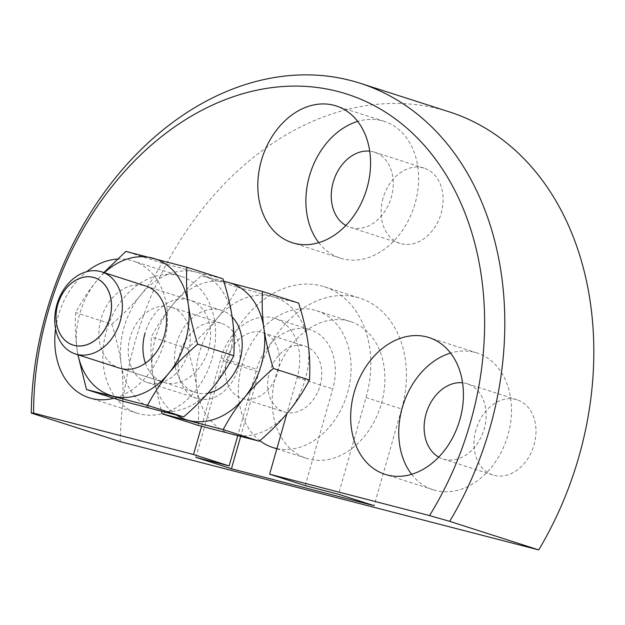 <?xml version="1.0" encoding="UTF-8"?>
<svg xmlns="http://www.w3.org/2000/svg" width="625" height="625" viewBox="0 0 625 625"><rect width="100%" height="100%" fill="white"/><g stroke="black" fill="none" stroke-linecap="round" stroke-linejoin="round"><path stroke-width="0.47" stroke-dasharray="3.12 2.34" d="M449.25 111.859A301.688 229.062 -72.2 0 0 135.117 341.688A301.688 229.062 -72.2 0 0 120.266 441.648M475.914 429.867A39.508 30 -72.2 0 0 492.898 475.008A39.508 30 -72.2 0 0 534.031 444.914A39.508 30 -72.2 0 0 517.047 399.773A39.508 30 -72.2 0 0 475.914 429.867M438.727 457.102A39.508 30 -72.2 0 0 443.047 459A39.508 30 -72.2 0 0 484.188 428.906A39.508 30 -72.2 0 0 467.203 383.773A39.508 30 -72.2 0 0 462.586 382.797M383.047 198.234A39.508 30 -72.2 0 0 400.031 243.367A39.508 30 -72.2 0 0 441.172 213.273A39.508 30 -72.2 0 0 424.188 168.141A39.508 30 -72.2 0 0 383.047 198.234M345.859 225.469A39.508 30 -72.2 0 0 350.18 227.367A39.508 30 -72.2 0 0 391.32 197.273A39.508 30 -72.2 0 0 374.336 152.133A39.508 30 -72.2 0 0 369.719 151.164M180.023 353.305A39.508 30 -72.2 0 0 197.008 398.445A39.508 30 -72.2 0 0 238.148 368.344A39.508 30 -72.2 0 0 221.164 323.211A39.508 30 -72.2 0 0 180.023 353.305M130.18 337.305A39.508 30 -72.2 0 0 147.164 382.438A39.508 30 -72.2 0 0 188.297 352.344A39.508 30 -72.2 0 0 171.312 307.211A39.508 30 -72.2 0 0 130.18 337.305M411.625 474.297A71.828 54.539 -72.2 0 0 433.172 489.781A71.828 54.539 -72.2 0 0 507.961 435.062A71.828 54.539 -72.2 0 0 477.078 352.992A71.828 54.539 -72.2 0 0 450.555 353.047M55.586 328.852A71.828 54.539 107.8 0 1 58.328 315.719A71.828 54.539 107.8 0 1 86.75 271.648M117.305 259.094A71.828 54.539 107.8 0 1 133.125 261A71.828 54.539 107.8 0 1 164.008 343.062A71.828 54.539 107.8 0 1 113.773 398.281M212.07 358.492A71.828 54.539 -72.2 0 0 181.195 276.43A71.828 54.539 -72.2 0 0 106.398 331.148A71.828 54.539 -72.2 0 0 137.281 413.219A71.828 54.539 -72.2 0 0 212.07 358.492M318.758 242.664A71.828 54.539 -72.2 0 0 340.305 258.141A71.828 54.539 -72.2 0 0 415.094 203.422A71.828 54.539 -72.2 0 0 384.219 121.359A71.828 54.539 -72.2 0 0 357.688 121.406M305.219 485.625L332.758 388.945A51.719 39.266 -72.2 0 0 310.531 329.859A51.719 39.266 -72.2 0 0 256.68 369.258L237.703 435.859M201.562 426.305L221.07 357.828L256.68 369.258M221.07 357.828A51.719 39.266 -72.2 0 1 274.922 318.43A51.719 39.266 -72.2 0 1 297.156 377.516L286.844 413.727M195.852 457.32L223.391 360.648A96.969 73.625 -72.2 0 1 324.359 286.773A96.969 73.625 -72.2 0 1 366.047 397.562L338.508 494.242M366.047 397.562L401.656 408.992L374.117 505.672M401.656 408.992A96.969 73.625 -72.2 0 0 359.969 298.203A96.969 73.625 -72.2 0 0 258.992 372.078L240.617 436.594M232.133 316.953A43.102 32.727 -72.2 0 0 221.547 310.352A43.102 32.727 -72.2 0 0 176.672 343.18A43.102 32.727 -72.2 0 0 195.195 392.422A43.102 32.727 -72.2 0 0 207.961 393.156M320.078 385.664A34.477 26.18 -72.2 0 0 305.258 346.273A34.477 26.18 -72.2 0 0 269.359 372.539A34.477 26.18 -72.2 0 0 284.18 411.93A34.477 26.18 -72.2 0 0 320.078 385.664M277.797 372.094A34.477 26.18 -72.2 0 0 262.977 332.703A34.477 26.18 -72.2 0 0 227.07 358.969A34.477 26.18 -72.2 0 0 241.898 398.359A34.477 26.18 -72.2 0 0 277.797 372.094M381.383 403.633A71.828 54.539 -72.2 0 0 350.5 321.57A71.828 54.539 -72.2 0 0 275.711 376.289A71.828 54.539 -72.2 0 0 306.586 458.359A71.828 54.539 -72.2 0 0 381.383 403.633M276.906 448.594A71.828 54.539 -72.2 0 0 347.555 392.773A71.828 54.539 -72.2 0 0 316.672 310.711A71.828 54.539 -72.2 0 0 241.883 365.43A71.828 54.539 -72.2 0 0 259.875 440.703M198.281 425.414C199.023 412.508 198.547 400.109 196.844 388.219C195.195 376.344 192.062 363.094 187.453 348.469C199.102 338.383 208.789 328.617 216.516 319.164C224.289 309.727 231.328 299.109 237.625 287.305L201.516 275.711C189.859 285.789 180.172 295.562 172.453 305.016A71.828 54.539 -72.2 0 0 155.539 337.711A71.828 54.539 -72.2 0 0 152.781 374.07L161.422 411.406M223.797 281.461A71.828 54.539 -72.2 0 0 172.453 305.016C164.672 314.453 157.633 325.07 151.336 336.875C150.594 349.781 151.078 362.18 152.781 374.07A71.828 54.539 -72.2 0 0 176.773 415.258M237.625 287.305L272.109 296.477A71.828 54.539 -72.2 0 0 216.516 319.164A71.828 54.539 -72.2 0 0 199.602 351.859A71.828 54.539 -72.2 0 0 196.844 388.219A71.828 54.539 -72.2 0 0 232.766 434.586A71.828 54.539 -72.2 0 0 288.359 411.898A71.828 54.539 -72.2 0 0 305.273 379.203A71.828 54.539 -72.2 0 0 308.031 342.844A71.828 54.539 -72.2 0 0 272.109 296.477L298.633 303.094M187.453 348.469L151.336 336.875M223.719 281.219L201.516 275.711M221.547 310.352L145.883 286.055A43.102 32.727 -72.2 0 0 101.008 318.891A43.102 32.727 -72.2 0 0 119.531 368.125L195.195 392.422M145.422 363.18A43.102 32.727 -72.2 0 0 163.594 382.273A43.102 32.727 -72.2 0 0 208.477 349.445A43.102 32.727 -72.2 0 0 189.945 300.203A43.102 32.727 -72.2 0 0 145.07 333.039M103.867 272.57L96.789 280.727A71.828 54.539 -72.2 0 0 79.867 313.422A71.828 54.539 -72.2 0 0 77.117 349.781L77.883 354.758M104.336 272.719A71.828 54.539 -72.2 0 0 96.789 280.727C89.008 290.164 81.969 300.781 75.672 312.578C74.93 325.484 75.414 337.883 77.117 349.781A71.828 54.539 -72.2 0 0 77.992 354.789M111.781 324.172C123.438 314.094 133.125 304.328 140.852 294.867A71.828 54.539 -72.2 0 0 123.937 327.57A71.828 54.539 -72.2 0 0 121.18 363.922C119.531 352.047 116.398 338.797 111.781 324.172L75.672 312.578M122.617 401.125C123.359 388.219 122.883 375.82 121.18 363.922A71.828 54.539 -72.2 0 0 157.102 410.297A71.828 54.539 -72.2 0 0 212.695 387.609A71.828 54.539 -72.2 0 0 229.609 354.914A71.828 54.539 -72.2 0 0 232.367 318.555A71.828 54.539 -72.2 0 0 196.445 272.18L222.969 278.805M161.961 263.016L196.445 272.18A71.828 54.539 -72.2 0 0 140.852 294.867C148.625 285.43 155.664 274.812 161.961 263.016L125.852 251.422M297.156 377.516L332.758 388.945M223.391 360.648L258.992 372.078M443.047 459L492.898 475.008M350.18 227.367L400.031 243.367M147.164 382.438L197.008 398.445M477.078 352.992L429.016 337.562M181.195 276.43L133.125 261M384.219 121.359L336.148 105.93M340.305 258.141L292.234 242.711M137.281 413.219L89.211 397.781M433.172 489.781L385.102 474.352M274.922 318.43L310.531 329.859M171.312 307.211L221.164 323.211M374.336 152.133L424.188 168.141M467.203 383.773L517.047 399.773M324.359 286.773L359.969 298.203M262.977 332.703L305.258 346.273M316.672 310.711L350.5 321.57M276.844 448.812L306.586 458.359M241.898 398.359L284.18 411.93M119.531 368.125L163.594 382.273M145.883 286.055L189.945 300.203"/><path stroke-width="0.94" d="M286.844 413.727L269.617 474.195L429.555 515.578L449.695 521.344A301.688 229.062 -72.2 0 0 489.93 427.953A301.688 229.062 -72.2 0 0 360.234 83.281A301.688 229.062 -72.2 0 0 46.094 313.109A301.688 229.062 -72.2 0 0 31.25 413.07L33.594 413.117L193.531 454.508L201.562 426.305M429.555 515.578A287.328 218.156 -72.2 0 0 470.461 422.359A287.328 218.156 -72.2 0 0 337.797 91.453A287.328 218.156 -72.2 0 0 47.766 312.984A287.328 218.156 -72.2 0 0 33.594 413.117M449.695 521.344L538.719 549.922L120.266 441.648L31.25 413.07M538.719 549.922A301.688 229.062 -72.2 0 0 578.945 456.531A301.688 229.062 -72.2 0 0 449.25 111.859L360.234 83.281M462.586 382.797A39.508 30 -72.2 0 0 426.062 413.867A39.508 30 -72.2 0 0 438.727 457.102M369.719 151.164A39.508 30 -72.2 0 0 333.195 182.234A39.508 30 -72.2 0 0 345.859 225.469M354.219 392.281A71.828 54.539 107.8 0 1 429.016 337.562A71.828 54.539 107.8 0 1 459.891 419.625A71.828 54.539 107.8 0 1 385.102 474.352A71.828 54.539 107.8 0 1 354.219 392.281M450.555 353.047A71.828 54.539 -72.2 0 0 402.289 407.719A71.828 54.539 -72.2 0 0 411.625 474.297M86.75 271.648A71.828 54.539 107.8 0 1 117.305 259.094M261.352 160.648A71.828 54.539 107.8 0 1 336.148 105.93A71.828 54.539 107.8 0 1 367.031 187.992A71.828 54.539 107.8 0 1 292.234 242.711A71.828 54.539 107.8 0 1 261.352 160.648M357.688 121.406A71.828 54.539 -72.2 0 0 309.422 176.078A71.828 54.539 -72.2 0 0 318.758 242.664M113.773 398.281A71.828 54.539 107.8 0 1 89.211 397.781A71.828 54.539 107.8 0 1 55.586 328.852M237.703 435.859L229.133 465.938L193.531 454.508M269.617 474.195L305.219 485.625L338.508 494.242L374.117 505.672L231.453 468.758L195.852 457.32L229.133 465.938M240.617 436.594L231.453 468.758M120.258 321.125A43.102 32.727 -72.2 0 0 101.727 271.883A43.102 32.727 -72.2 0 0 56.852 304.711A43.102 32.727 -72.2 0 0 75.383 353.953A43.102 32.727 -72.2 0 0 120.258 321.125M57.75 304.648A35.367 26.852 107.8 0 1 93.453 277.383A35.367 26.852 107.8 0 1 109.781 318.109A35.367 26.852 107.8 0 1 74.078 345.383A35.367 26.852 107.8 0 1 57.75 304.648M207.961 393.156A43.102 32.727 -72.2 0 0 240.078 359.586A43.102 32.727 -72.2 0 0 232.133 316.953M262.523 291.5L298.633 303.094C303.25 317.719 306.383 330.969 308.031 342.844C309.734 354.734 310.211 367.133 309.469 380.039L273.359 368.445C268.742 353.82 265.609 340.57 263.969 328.695C262.266 316.805 261.781 304.406 262.523 291.5L223.719 281.219M309.469 380.039C303.172 391.844 296.133 402.461 288.359 411.898C280.641 421.352 270.945 431.125 259.297 441.203L223.18 429.609C229.477 417.805 236.516 407.188 244.297 397.75A71.828 54.539 -72.2 0 0 261.211 365.055A71.828 54.539 -72.2 0 0 263.969 328.695A71.828 54.539 -72.2 0 0 228.047 282.328A71.828 54.539 -72.2 0 0 223.797 281.461M93.422 277.422A35.32 26.82 -72.2 0 0 57.766 304.648A35.32 26.82 -72.2 0 0 74.078 345.328A35.32 26.82 -72.2 0 0 109.727 318.094A35.32 26.82 -72.2 0 0 93.422 277.422M259.297 441.203L198.281 425.414L162.172 413.82L223.18 429.609M161.422 411.406L162.172 413.82M176.773 415.258A71.828 54.539 -72.2 0 0 188.703 420.438A71.828 54.539 -72.2 0 0 244.297 397.75C252.016 388.297 261.703 378.531 273.359 368.445M259.875 440.703A71.828 54.539 -72.2 0 0 272.766 447.5A71.828 54.539 -72.2 0 0 276.906 448.594M75.383 353.953L119.531 368.125A43.102 32.727 -72.2 0 0 164.414 335.297A43.102 32.727 -72.2 0 0 145.883 286.055L101.727 271.883M145.07 333.039A43.102 32.727 -72.2 0 0 145.422 363.18M186.859 267.211L222.969 278.805C227.586 293.422 230.719 306.672 232.367 318.555C234.07 330.445 234.547 342.844 233.805 355.75L197.695 344.156C193.078 329.531 189.945 316.281 188.305 304.406C186.602 292.508 186.117 280.109 186.859 267.211L125.852 251.422L103.867 272.57M233.805 355.75C227.508 367.547 220.469 378.172 212.695 387.609C204.977 397.062 195.281 406.828 183.633 416.914L147.516 405.32C153.812 393.516 160.852 382.898 168.633 373.461A71.828 54.539 -72.2 0 0 185.547 340.766A71.828 54.539 -72.2 0 0 188.305 304.406A71.828 54.539 -72.2 0 0 152.383 258.039A71.828 54.539 -72.2 0 0 104.336 272.719M183.633 416.914L122.617 401.125L86.508 389.531L147.516 405.32M77.883 354.758L86.508 389.531M77.992 354.789A71.828 54.539 -72.2 0 0 113.039 396.148A71.828 54.539 -72.2 0 0 168.633 373.461C176.352 364.008 186.039 354.234 197.695 344.156M272.766 447.5L276.844 448.812"/></g></svg>
